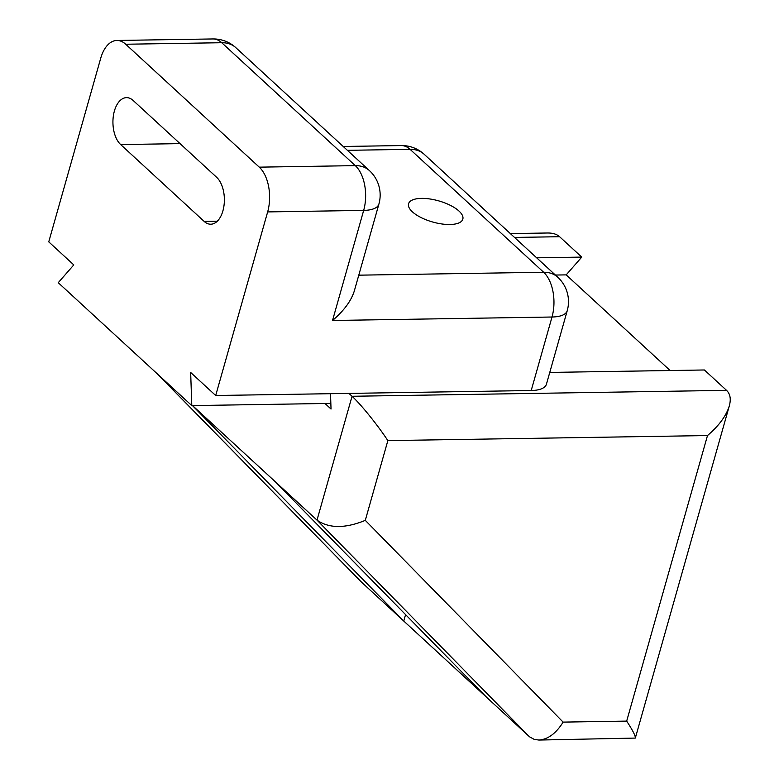 <?xml version="1.0" encoding="UTF-8"?>
<svg xmlns="http://www.w3.org/2000/svg" width="779" height="779" viewBox="0 0 779 779"><rect width="100%" height="100%" fill="white"/><g stroke="black" fill="none" stroke-linecap="round" stroke-linejoin="round"><path stroke-width="1.17" d="M275.26 481.714L317.004 520.129C329.03 528.532 345.126 528.6 365.293 520.362L563.12 722.114C556.05 733.438 547.968 739.417 538.883 740.05L534.258 739.398L529.554 736.817L487.226 697.887L275.26 481.714L192.549 405.596M330.51 393.697L331.036 409.033L325.018 403.503M365.293 520.362L387.854 440.612L707.488 435.558C718.939 425.762 726.213 415.889 729.3 405.937C731.16 399.091 730.244 393.901 726.544 390.357L704.391 369.976L549.77 372.42M387.854 440.612C377.825 425.295 360.755 404.165 352.05 396.277L348.924 393.405M670.115 370.512L566.197 274.88L555.398 275.045M487.226 697.887L361.446 582.098L156.793 373.394M566.197 274.88L581.747 257.099L559.595 236.719L514.52 237.429M581.747 257.099L536.673 257.81M192.471 405.596L403.756 621.067L405.577 614.621M510.342 233.583L547.52 232.999C552.759 232.94 556.79 234.177 559.595 236.719M707.488 435.558L626.676 721.111C632.743 730.381 635.625 736.028 635.323 738.073L538.883 740.05M48.756 241.86L100.705 58.279A33.176 18.647 89.1 0 1 116.869 40.469A33.176 18.647 89.1 0 1 125.721 44.237L259.271 167.154A33.176 18.647 89.1 0 1 267.655 211.917L215.695 395.508L190.66 372.459L191.8 405.606L58.24 282.689L73.791 264.909L48.756 241.86M204.147 221.392L120.677 144.573A24.879 13.983 -90.9 0 1 113.257 116.694A24.879 13.983 -90.9 0 1 126.519 97.638A24.879 13.983 -90.9 0 1 133.151 100.472L216.63 177.291A24.879 13.983 -90.9 0 1 224.05 205.169A24.879 13.983 -90.9 0 1 210.778 224.216A24.879 13.983 -90.9 0 1 204.147 221.392L217.322 221.178M531.21 390.522L552.009 317.014A33.176 12.922 15.8 0 0 567.239 310.685L546.439 384.183A33.176 12.922 15.8 0 1 531.21 390.522L215.695 395.508M421.517 198.382A28.2 10.984 -164.2 0 1 450.369 205.354A28.2 10.984 -164.2 0 1 462.833 219.123A28.2 10.984 -164.2 0 1 449.892 224.508A28.2 10.984 -164.2 0 1 421.04 217.545A28.2 10.984 -164.2 0 1 408.566 203.767A28.2 10.984 -164.2 0 1 421.517 198.382M330.841 403.405L191.8 405.606M347.395 150.328L410.075 149.334A33.176 24.207 -47.4 0 1 424.224 154.33A33.176 33.176 0 0 0 401.234 145.566A33.176 18.647 89.1 0 1 410.075 149.334L543.635 272.251A33.176 18.647 89.1 0 1 552.009 317.014L332.526 320.49C343.977 310.694 351.251 300.821 354.338 290.869L378.906 204.069A33.176 33.176 0 0 0 369.45 170.62A33.176 24.207 132.6 0 0 355.302 165.635L221.742 42.718L125.721 44.237M726.544 390.357L352.05 396.277L317.004 520.129L528.96 736.291M362.021 582.653L157.085 373.657M626.676 721.111L563.12 722.114M332.526 320.49L363.676 210.398A33.176 18.647 89.1 0 0 355.302 165.635L259.271 167.154M180.056 143.628L120.677 144.573M378.906 204.069A33.176 12.922 15.8 0 1 363.676 210.398L267.655 211.917M567.239 310.685A33.176 33.176 0 0 0 557.783 277.246A33.176 24.207 132.6 0 0 543.635 272.251L358.778 275.172M212.901 38.95A33.176 18.647 89.1 0 1 221.742 42.718A33.176 24.207 -47.4 0 1 235.891 47.714A33.176 33.176 0 0 0 212.901 38.95L116.869 40.469M635.323 738.073L729.3 405.937M557.783 277.246L424.224 154.33M401.234 145.566L343.218 146.481M369.45 170.62L235.891 47.714"/></g></svg>
